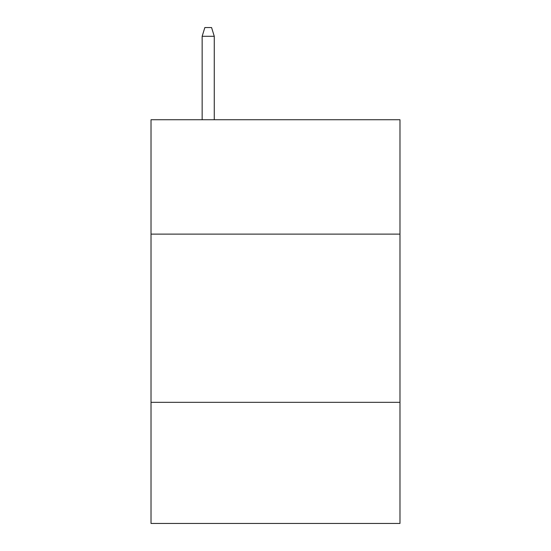 <?xml version="1.0" encoding="UTF-8"?>
<svg xmlns="http://www.w3.org/2000/svg" width="551" height="551" viewBox="0 0 551 551"><rect width="100%" height="100%" fill="white"/><g stroke="black" fill="none" stroke-linecap="round" stroke-linejoin="round"><path stroke-width="0.83" d="M399.978 234.12L399.978 119.732L151.022 119.732L151.022 234.12L399.978 234.12L399.978 523.45L151.022 523.45L151.022 234.12M399.978 402.333L151.022 402.333M214.27 119.732L214.27 36.297L202.155 36.297L202.155 119.732M202.155 36.297L204.848 27.55L211.577 27.55L214.27 36.297"/></g></svg>
